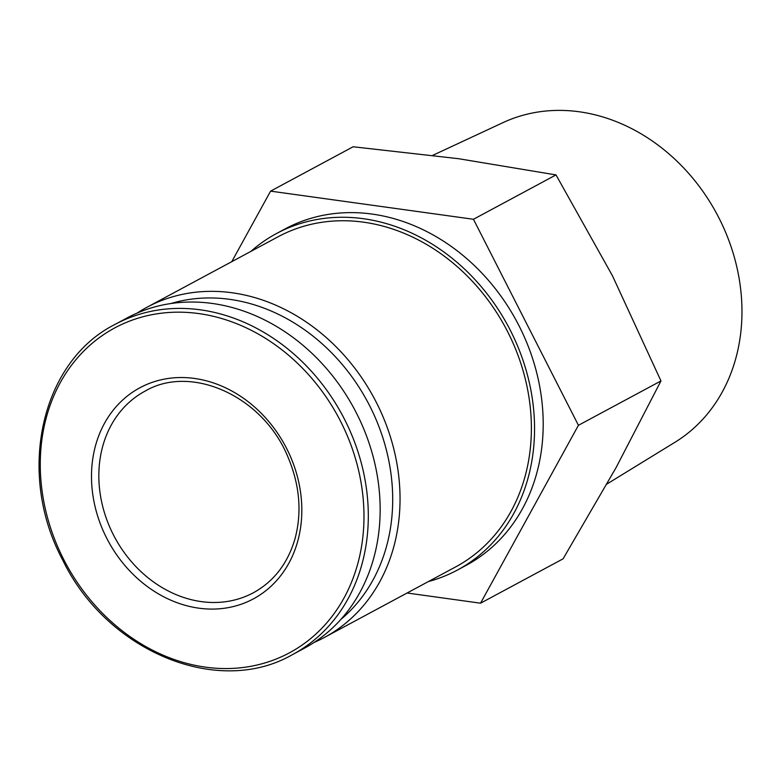 <?xml version="1.0" encoding="UTF-8"?>
<svg xmlns="http://www.w3.org/2000/svg" width="781" height="781" viewBox="0 0 781 781"><rect width="100%" height="100%" fill="white"/><g stroke="black" fill="none" stroke-linecap="round" stroke-linejoin="round"><path stroke-width="1.17" d="M231.781 261.664L270.587 191.14L473.452 219.276L578.428 425.303L480.54 603.196L407.096 593.004M250.896 251.384A191.033 160.212 61.7 0 1 276.474 233.548L285.114 228.901A191.033 160.212 61.7 0 1 516.68 321.313A191.033 160.212 61.7 0 1 466.003 565.434L457.363 570.081A191.033 160.212 61.7 0 1 428.369 581.572M106.675 538.129A119.844 100.515 61.7 0 1 194.547 378.453A119.844 100.515 61.7 0 1 288.775 563.384A119.844 100.515 61.7 0 1 106.675 538.129M115.1 324.379L126.952 318.004A187.43 157.196 61.7 0 1 354.144 408.678A187.43 157.196 61.7 0 1 304.424 648.191L292.572 654.566A187.43 157.196 61.7 0 0 342.293 415.053A187.43 157.196 61.7 0 0 115.1 324.379C40.876 361.544 16.157 473.208 62.597 559.831C106.772 651.598 218.104 697.648 292.572 654.566M170.932 303.516A182.022 152.656 61.7 0 1 367.441 401.532A182.022 152.656 61.7 0 1 340.77 619.499M137.124 313.093A187.43 157.196 61.7 0 1 146.838 307.324A187.43 157.196 61.7 0 1 374.031 397.988A187.43 157.196 61.7 0 1 324.31 637.501A187.43 157.196 61.7 0 1 314.138 642.421M146.838 307.324L278.182 236.721A187.43 157.196 61.7 0 1 505.375 327.395A187.43 157.196 61.7 0 1 455.655 566.908L324.31 637.501M276.474 233.548A191.033 160.212 61.7 0 1 508.04 325.96A191.033 160.212 61.7 0 1 457.363 570.081M480.54 603.196L563.081 558.825L616.014 467.741L660.97 380.933L612.46 275.781L555.994 174.915L458.545 158.699L353.129 146.769L270.587 191.14M578.428 425.303L660.97 380.933M473.452 219.276L555.994 174.915M432.811 155.321L503.062 122.597A181.69 152.383 61.7 0 1 716.753 213.779A181.69 152.383 61.7 0 1 674.901 442.31L606.944 484.025M63.632 559.342A184.453 154.697 61.7 0 1 198.872 313.591A184.453 154.697 61.7 0 1 343.894 598.217A184.453 154.697 61.7 0 1 63.632 559.342M113.333 534.712A114.436 95.975 61.7 0 1 145.081 391.125C191.296 363.819 263.461 396.27 288.13 457.451C299.728 485.186 302.032 512.238 295.052 538.587C287.828 563.355 273.955 581.406 253.444 592.73A114.436 95.975 61.7 0 1 113.333 534.712"/></g></svg>
